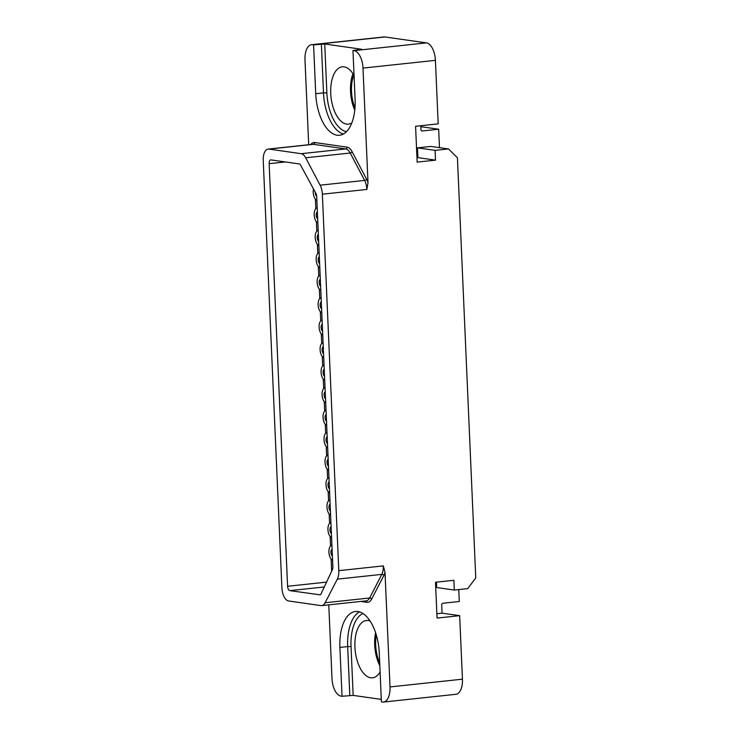 <?xml version="1.0" encoding="UTF-8"?>
<svg xmlns="http://www.w3.org/2000/svg" width="739" height="739" viewBox="0 0 739 739"><rect width="100%" height="100%" fill="white"/><g stroke="black" fill="none" stroke-linecap="round" stroke-linejoin="round"><path stroke-width="1.11" d="M329.954 500.063A7.667 3.824 -96.1 0 0 326.961 507.13A7.667 3.824 83.9 0 0 330.61 515.138M330.435 511.102A3.686 1.838 83.9 0 1 328.975 507.416A3.686 1.838 -96.1 0 1 330.13 504.1M458.771 589.583L459.288 601.491L443.04 603.227A1.644 1.413 -81.9 0 0 441.7 605.01L442.051 613.148L459.667 615.661L462.438 679.178A16.397 8.175 83.9 0 1 455.898 694.3L383.476 702.05A16.397 8.175 -96.1 0 0 390.016 686.928L462.438 679.178M435.419 60.349L362.997 68.099A16.397 8.175 -96.1 0 0 353.999 50.631L352.965 50.483L355.099 99.34A38.945 19.426 -96.1 0 1 339.561 135.255A38.945 19.426 -96.1 0 1 315.729 93.724L313.595 44.867L312.56 44.719A16.397 8.175 -96.1 0 0 311.525 44.7L383.947 36.95A16.397 8.175 83.9 0 1 384.982 36.968L426.421 42.88A16.397 8.175 83.9 0 1 435.419 60.349L438.19 123.856L415.586 126.277L417.147 162.109L435.52 160.141L435.095 150.368L448.518 148.936L457.423 157.795L475.768 577.944L467.713 588.623L454.291 590.064L453.866 580.291L435.493 582.258L437.054 618.081L459.667 615.661M420.777 125.722L420.934 129.491A1.644 1.413 -81.9 0 0 422.422 130.969L438.67 129.223L439.474 147.643M438.67 129.223L420.814 126.683M328.781 604.853L332.005 678.651A16.397 8.175 -96.1 0 0 341.002 696.12L342.037 696.267L339.903 647.41L347.672 646.579A38.945 19.426 83.9 0 1 359.413 611.874M308.69 144.733L304.985 59.822A16.397 8.175 -96.1 0 1 311.525 44.7M263.232 160.418L281.901 587.893A12.295 6.134 -96.1 0 0 288.644 600.992L320.929 605.601A12.295 6.134 -96.1 0 0 321.705 605.611A12.295 6.134 -96.1 0 0 325.114 602.747L337.307 579.145A12.295 6.134 -96.1 0 0 338.804 570.665L322.361 194.191A12.295 6.134 -96.1 0 0 320.107 185.184L305.687 157.786A12.295 6.134 -96.1 0 0 301.198 153.694L268.913 149.084A12.295 6.134 -96.1 0 0 268.137 149.075A12.295 6.134 -96.1 0 0 263.232 160.418M319.618 594.895A4.101 2.041 83.9 0 0 319.876 594.895A4.101 2.041 83.9 0 0 321.068 593.833L332.43 569.566A4.101 2.041 83.9 0 0 332.864 566.859L316.698 196.491A4.101 2.041 83.9 0 0 315.913 193.433L300.644 165.231A4.101 2.041 83.9 0 0 299.175 163.919L271.037 159.91A4.101 2.041 83.9 0 0 270.779 159.901A4.101 2.041 83.9 0 0 269.144 163.688L287.591 586.276A4.101 2.041 83.9 0 0 289.845 590.646L320.126 594.84M362.997 68.099L368.004 182.764L366.877 189.433L322.361 194.191M338.804 570.665L383.31 565.898L385.01 572.263L390.016 686.928M339.903 647.41A38.945 19.426 -96.1 0 1 355.441 611.495A38.945 19.426 -96.1 0 1 379.273 653.027L381.407 701.884L382.442 702.032A16.397 8.175 -96.1 0 0 383.476 702.05M342.037 696.267L353.168 695.39L381.296 699.399M370.091 621.037A28.821 14.374 -96.1 0 0 368.225 620.538A28.821 14.374 -96.1 0 0 366.415 620.501A28.821 14.374 -96.1 0 0 355.025 648.888A28.821 14.374 -96.1 0 0 370.729 677.783A28.821 14.374 -96.1 0 0 372.548 677.82A28.821 14.374 -96.1 0 0 380.095 671.927M375.597 632.741A28.821 14.374 -96.1 0 0 379.828 665.774M376.299 634.949A26.853 13.394 -96.1 0 0 379.698 662.892M416.953 157.73L417.904 157.629L417.48 147.855L430.902 146.424L448.518 148.936M435.095 150.368L417.48 147.855M435.52 160.141L417.904 157.629M436.869 613.703L442.051 613.148M454.291 590.064L436.675 587.551L436.444 582.156M313.595 44.867L324.735 43.989L361.611 49.254L352.965 50.483M354.055 75.47A28.821 14.374 -96.1 0 0 344.051 66.852A28.821 14.374 -96.1 0 0 342.24 66.815A28.821 14.374 -96.1 0 0 330.85 95.202A28.821 14.374 -96.1 0 0 346.554 124.097A28.821 14.374 -96.1 0 0 348.374 124.134A28.821 14.374 -96.1 0 0 351.856 122.831M352.983 73.734A28.821 14.374 -96.1 0 0 354.766 110.231M353.815 75.055A26.853 13.394 -96.1 0 0 354.979 107.922M315.414 199.17L315.821 208.61M316.394 221.728L316.809 231.159M317.382 244.286L317.779 253.477M318.352 266.594L318.768 276.026M319.34 289.143L319.756 298.584M320.329 311.701L320.726 320.892M321.299 334.01L321.714 343.45M322.287 356.567L322.694 365.999M323.266 379.116L323.682 388.557M324.255 401.674L324.67 411.115M325.243 424.232L325.64 433.423M326.213 446.541L326.629 455.972M327.201 469.099L327.608 478.53M328.181 491.647L328.587 500.839M329.16 513.956L329.566 523.397M330.139 536.514L330.555 545.945M331.127 559.072L331.654 571.21M317.188 207.835A7.667 3.824 -96.1 0 0 314.204 214.892A7.667 3.824 83.9 0 0 317.853 222.901M317.678 218.864A3.686 1.838 83.9 0 1 316.209 215.178A3.686 1.838 -96.1 0 1 317.373 211.871M318.176 230.392A7.667 3.824 -96.1 0 0 315.193 237.45A7.667 3.824 83.9 0 0 318.832 245.459M318.657 241.422A3.686 1.838 83.9 0 1 317.197 237.736A3.686 1.838 -96.1 0 1 318.352 234.429M319.156 252.701A7.667 3.824 -96.1 0 0 316.163 259.758A7.667 3.824 83.9 0 0 319.811 267.767M319.636 263.731A3.686 1.838 83.9 0 1 318.176 260.045A3.686 1.838 -96.1 0 1 319.331 256.738M320.135 275.25A7.667 3.824 -96.1 0 0 317.151 282.316A7.667 3.824 83.9 0 0 320.791 290.325M320.615 286.289A3.686 1.838 83.9 0 1 319.156 282.603A3.686 1.838 -96.1 0 1 320.31 279.287M321.123 297.808A7.667 3.824 -96.1 0 0 318.13 304.865A7.667 3.824 83.9 0 0 321.779 312.874M321.604 308.837A3.686 1.838 83.9 0 1 320.144 305.152A3.686 1.838 -96.1 0 1 321.299 301.845M322.093 320.116A7.667 3.824 -96.1 0 0 319.109 327.183A7.667 3.824 83.9 0 0 322.749 335.183M322.573 331.146A3.686 1.838 83.9 0 1 321.114 327.469A3.686 1.838 -96.1 0 1 322.269 324.153M323.082 342.674A7.667 3.824 -96.1 0 0 320.089 349.732A7.667 3.824 83.9 0 0 323.737 357.741M323.562 353.704A3.686 1.838 83.9 0 1 322.102 350.018A3.686 1.838 -96.1 0 1 323.257 346.711M313.493 188.953A7.667 3.824 -96.1 0 0 313.216 192.343A7.667 3.824 83.9 0 0 316.865 200.352M316.689 196.306A3.686 1.838 83.9 0 1 315.23 192.63A3.686 1.838 -96.1 0 1 315.22 192.158M324.061 365.232A7.667 3.824 -96.1 0 0 321.077 372.29A7.667 3.824 83.9 0 0 324.726 380.299M324.55 376.262A3.686 1.838 83.9 0 1 323.082 372.576A3.686 1.838 -96.1 0 1 324.236 369.269M330.933 522.621A7.667 3.824 -96.1 0 0 327.95 529.678A7.667 3.824 83.9 0 0 331.599 537.687M331.414 533.65A3.686 1.838 83.9 0 1 329.954 529.965A3.686 1.838 -96.1 0 1 331.109 526.658M328.975 477.754A7.667 3.824 -96.1 0 0 325.991 484.821A7.667 3.824 83.9 0 0 329.631 492.821M329.455 488.784A3.686 1.838 83.9 0 1 327.996 485.107A3.686 1.838 -96.1 0 1 329.151 481.791M327.996 455.206A7.667 3.824 -96.1 0 0 325.003 462.263A7.667 3.824 83.9 0 0 328.652 470.272M328.476 466.235A3.686 1.838 83.9 0 1 327.017 462.549A3.686 1.838 -96.1 0 1 328.171 459.242M327.007 432.648A7.667 3.824 -96.1 0 0 324.015 439.705A7.667 3.824 83.9 0 0 327.663 447.714M327.488 443.677A3.686 1.838 83.9 0 1 326.028 439.991A3.686 1.838 -96.1 0 1 327.183 436.684M326.038 410.339A7.667 3.824 -96.1 0 0 323.045 417.396A7.667 3.824 83.9 0 0 326.693 425.405M326.518 421.369A3.686 1.838 83.9 0 1 325.058 417.683A3.686 1.838 -96.1 0 1 326.213 414.376M325.049 387.781A7.667 3.824 -96.1 0 0 322.056 394.848A7.667 3.824 83.9 0 0 325.705 402.847M325.529 398.811A3.686 1.838 83.9 0 1 324.07 395.134A3.686 1.838 -96.1 0 1 325.225 391.818M331.922 545.179A7.667 3.824 -96.1 0 0 328.929 552.236A7.667 3.824 83.9 0 0 332.578 560.245M332.402 556.208A3.686 1.838 83.9 0 1 330.943 552.523A3.686 1.838 -96.1 0 1 332.097 549.216M365.925 600.881A1.644 1.413 -81.9 0 1 366.923 602.313L360.761 601.435M268.913 149.084L313.428 144.327A1.644 1.413 98.1 0 0 314.768 142.544L347.053 147.144A13.939 6.956 83.9 0 1 352.143 151.781L366.562 179.189A13.939 6.956 83.9 0 1 368.004 182.764M268.137 149.075L312.652 144.308A12.295 6.134 83.9 0 1 313.428 144.327L345.713 148.927A12.295 6.134 83.9 0 1 350.203 153.019L364.623 180.418A12.295 6.134 83.9 0 1 366.877 189.433M310.814 144.502A13.939 6.956 83.9 0 1 314.768 142.544M312.56 44.719L384.982 36.968M426.421 42.88L353.999 50.631M385.01 572.263A13.939 6.956 83.9 0 1 383.864 575.469L371.671 599.08A13.939 6.956 83.9 0 1 366.923 602.313M383.31 565.898A12.295 6.134 83.9 0 1 381.823 574.379A1.644 1.136 -152.7 0 1 383.864 575.469M337.307 579.145L381.823 574.379L369.629 597.98A1.644 1.136 -152.7 0 1 371.671 599.08M325.114 602.747L369.629 597.98A12.295 6.134 83.9 0 1 366.211 600.853L321.705 605.611M353.168 695.39L351.034 646.533A36.488 18.198 83.9 0 1 362.997 613.555M351.034 646.533L347.672 646.579L349.806 695.436M320.107 185.184L364.623 180.418A1.644 0.887 152.2 0 0 366.562 179.189M305.687 157.786L350.203 153.019A1.644 0.887 152.2 0 0 352.143 151.781M301.198 153.694L345.713 148.927A1.644 1.413 98.1 0 0 347.053 147.144M422.422 130.969L421.83 130.886M346.508 131.644A36.488 18.198 83.9 0 1 326.86 92.846L324.735 43.989M326.86 92.846L323.497 92.892L321.373 44.035M343.358 134.045A38.945 19.426 83.9 0 1 323.497 92.892L315.729 93.724M289.845 590.646L324.282 586.96M287.591 586.276L326.555 582.11M269.144 163.688L285.346 161.952"/></g></svg>
